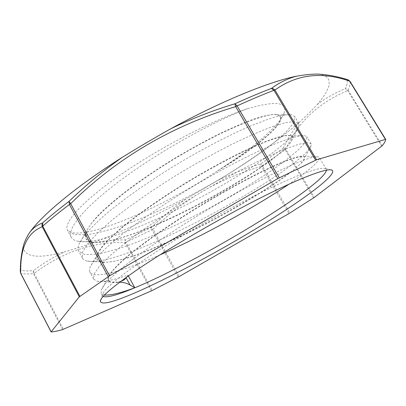<?xml version="1.0" encoding="UTF-8"?>
<svg xmlns="http://www.w3.org/2000/svg" width="406" height="406" viewBox="0 0 406 406"><rect width="100%" height="100%" fill="white"/><g stroke="black" fill="none" stroke-linecap="round" stroke-linejoin="round"><path stroke-width="0.3" stroke-dasharray="2.03 1.52" d="M120.638 281.495L117.735 282.099L117.882 282.368L119.668 282.226M117.882 282.363C112.701 283.078 109.564 282.5 108.473 280.637L108.539 277.176L112.188 271.315C116.497 266.377 122.759 260.459 130.986 253.562C148.992 239.063 175.818 220.778 204.294 203.568C226.051 190.642 245.782 179.807 263.494 171.068C274.339 165.897 283.444 161.938 290.803 159.182C297.08 157.127 301.404 156.249 303.784 156.543L304.673 157.183L303.12 161.212C299.268 165.374 293 170.662 284.307 177.067C265.28 190.531 237.784 207.101 208.704 222.447C179.533 237.617 150.139 250.756 127.641 257.952C117.09 260.987 108.712 262.459 102.5 262.372L97.201 259.673C96.486 258.343 96.587 256.546 97.501 254.273C99.561 250.203 103.494 245.163 109.305 239.149L120.486 229.014C138.101 214.307 163.811 196.468 191.104 180.015C218.453 163.75 244.854 150.296 263.793 142.536C272.614 139.131 279.714 136.878 285.083 135.782L290.65 135.629L292.564 136.802L291.406 141.511C287.849 146.089 281.835 151.742 273.37 158.472C254.816 172.525 227.614 189.394 198.661 204.7C169.601 219.798 140.111 232.542 117.364 239.048C106.656 241.732 98.095 242.808 91.685 242.27L86.021 238.89C85.011 237.013 85.23 234.429 86.676 231.136C92.786 216.362 131.371 184.502 177.924 156.777C224.472 129.006 266.372 112.447 277.166 114.766L280.551 116.603C284.809 124.018 254.75 148.89 216.307 171.662C159.035 209.552 79.302 243.169 67.528 230.303C63.163 222.742 82.57 200.909 121.633 174.022C160.588 147.175 213.612 119.826 247.564 108.641C214.312 121.079 162.014 149.87 123.703 177.97C85.26 206.111 66.386 228.938 71.248 237.241C72.425 239.378 74.79 240.738 78.338 241.326C121.683 248.467 289.539 154.113 298.963 126.423L298.852 123.383L294.609 121.582L285.459 122.693L271.487 126.916C259.87 131.311 246.34 137.264 230.897 144.785C214.667 153.103 197.884 162.4 180.548 172.677C154.747 188.465 131.036 204.883 112.792 219.529L97.648 232.882L87.483 243.97L82.443 252.425L82.388 258.079C83.235 259.627 84.925 260.637 87.447 261.124C126.307 268.112 304.515 168.043 311.184 145.409L311.037 143.765L307.169 142.607L298.359 144.363L284.672 149.21C273.223 153.991 259.804 160.289 244.427 168.099C228.233 176.661 211.43 186.126 194.017 196.489C168.069 212.338 144.084 228.568 125.505 242.834L109.996 255.729L99.46 266.255L94.035 274.091L93.624 279.105L96.963 281.231C102.901 282.256 113.223 280.221 127.941 275.116L126.921 276.897M247.569 108.641C276.065 100.485 288.184 102.058 283.931 113.37C279.211 125.682 254.278 146.982 223.006 167.282L216.307 171.662M117.735 282.099L111.026 282.104L108.321 280.358L108.783 275.928C111.269 271.715 116.172 266.229 123.48 259.48C132.158 252.06 142.876 243.783 155.63 234.643C169.302 225.203 183.908 215.682 199.447 206.081C215.104 196.687 230.207 188.064 244.762 180.223C258.586 173.037 270.65 167.191 280.947 162.684C289.975 159.045 296.705 156.858 301.135 156.127L304.51 156.914L304.637 157.959C300.521 175.747 134.828 268.503 101.241 261.931L98.628 260.987L97.054 259.393C96.293 256.521 97.902 252.329 101.87 246.812C107.255 240.56 114.959 233.242 124.982 224.853C141.542 211.673 162.943 196.88 186.156 182.588C209.506 168.536 232.339 156.32 251.324 147.535C263.144 142.349 272.862 138.654 280.48 136.452C286.783 135.091 290.752 135.122 292.391 136.538L292.508 138.69C285.753 161.294 129.681 248.782 91.847 242.067C88.858 241.555 86.874 240.403 85.884 238.611L85.702 233.019C87.726 228.045 92.172 221.859 99.034 214.454C107.26 206.446 117.567 197.697 129.956 188.211C143.298 178.508 157.645 168.881 173.002 159.335C188.526 150.088 203.599 141.765 218.22 134.361C232.156 127.692 244.427 122.455 255.019 118.648C264.372 115.746 271.477 114.33 276.334 114.39L280.384 116.339L280.429 119.948C277.186 129.407 253.308 148.662 223.006 167.282M127.941 275.116L128.352 275.877M104.54 295.01L101.17 293.228L101.18 290.138L104.966 284.104C109.59 278.907 116.446 272.578 125.525 265.108C145.47 249.335 175.625 229.004 207.725 209.699C223.767 200.219 239.19 191.495 253.999 183.522C268.092 176.163 280.526 170.048 291.295 165.171C300.866 161.111 308.291 158.411 313.569 157.071L318.431 156.853L319.223 157.447C319.791 161.218 309.727 170.119 289.026 184.151M159.847 254.922C124.079 270.706 93.974 279.587 89.863 272.076L89.416 269.878L90.096 267.016L94.4 260.094C99.242 254.405 106.139 247.716 115.091 240.037C134.619 223.975 163.516 204.116 194.281 185.659C225.107 167.399 254.785 152.23 275.811 143.526C285.575 139.705 293.371 137.182 299.197 135.959L305.134 135.787L306.972 136.944L305.561 142.064L297.994 150.245L285.225 160.725C264.494 176.209 234.455 194.773 202.63 211.709C178.239 224.452 155.046 235.099 133.036 243.651C119.166 248.645 107.062 252.146 96.724 254.151L84.829 254.557L78.652 251.121C77.678 249.299 77.876 246.797 79.236 243.615L84.017 235.916C89.041 229.821 95.953 222.864 104.758 215.048C123.815 198.844 151.423 179.569 180.827 161.953C203.315 148.784 224.107 137.847 243.204 129.144C255.049 124.008 265.321 120.069 274.025 117.329C281.673 115.304 287.473 114.446 291.427 114.756L294.827 116.623L293.873 122.485L286.758 131.326L274.39 142.364C254.166 158.492 224.457 177.376 192.764 194.271C168.46 206.948 145.231 217.347 123.084 225.467C109.118 230.136 96.861 233.262 86.326 234.841L74.12 234.536L67.528 230.303M170.906 128.687L170.561 128.88M20.305 271.736L20.873 270.279L20.645 273.304M23.198 247.437C21.66 254.298 20.884 261.911 20.873 270.279C24.228 270.99 28.415 271.101 33.429 270.614L33.424 273.573L34.155 273.385L63.356 329.281M23.259 246.462L23.167 247.386C24.974 257.414 38.854 258.891 64.808 251.821C73.618 249.299 82.733 246.366 92.147 243.016C121.622 231.958 152.844 217.311 185.811 199.072L218.352 180.152C250.299 160.664 277.207 141.44 299.07 122.475C305.875 116.273 311.93 110.31 317.228 104.575L322.623 97.866L326.525 91.746L328.779 86.336L329.241 83.93L328.758 79.799L327.774 78.104L326.277 76.678L321.699 74.684L318.593 74.146M29.897 232.156L29.333 232.942M381.731 146.165L347.678 90.624L345.415 88.64L348.084 90.137C349.769 86.661 350.378 83.687 349.921 81.22L347.11 79.728C337.482 76.658 327.977 74.795 318.593 74.131L318.395 74.11M92.142 243.006C103.22 240.829 114.253 239.799 125.246 239.921L125.901 242.27L125.089 242.6C93.583 241.443 63.27 251.705 34.155 273.385L33.429 270.614C43.66 262.931 54.13 256.683 64.833 251.867M185.841 199.113C173.529 207.699 161.994 217.169 151.22 227.533L152.052 229.755L153.001 229.243L179.158 276.552M151.428 290.894L125.089 242.6L125.246 239.921L151.22 227.533L153.001 229.243C183.532 199.376 219.666 178.412 261.393 166.343L260.682 163.983L262.306 165.775L261.393 166.343L288.97 213.551M218.347 180.137C231.973 173.661 246.082 168.277 260.682 163.983L283.383 148.068L285.21 149.784L285.834 149.276L314.32 197.417M299.095 122.516C292.888 130.488 287.651 139.004 283.383 148.068L285.834 149.276C297.304 122.749 317.918 103.195 347.678 90.624L348.084 90.137L382.198 145.759M317.223 104.56C325.48 98.293 334.879 92.984 345.415 88.64C347.044 85.169 347.607 82.2 347.11 79.728L347.978 79.769M103.21 296.446L102.53 295.791L102.353 294.934L104.712 290.549C108.503 286.382 114.756 280.942 123.465 274.233C133.554 266.859 145.673 258.612 159.827 249.497C174.91 240.063 190.896 230.506 207.791 220.828C224.787 211.328 241.215 202.548 257.069 194.484C272.172 187.044 285.484 180.898 296.999 176.052C307.235 172.042 315.117 169.49 320.644 168.383L325.617 168.617L326.262 169.211L326.47 170.134M62.656 329.55L33.424 273.573C28.364 274.106 24.142 274.04 20.757 273.375L51.192 331.951M178.204 277.075L152.052 229.755L125.901 242.27L152.225 290.513M313.655 197.879L285.21 149.784L262.306 165.775L289.904 212.998M78.338 241.326L91.847 242.067M298.963 126.423L292.508 138.69M87.447 261.124L101.241 261.931M311.184 145.409L304.637 157.959M96.963 281.231L111.026 282.104M283.931 113.37L280.429 119.948M108.539 277.176L101.18 290.138M303.784 156.543L318.431 156.853M97.501 254.273L90.096 267.016M290.65 135.629L305.134 135.787M86.676 231.136L79.236 243.615M277.166 114.766L291.427 114.756M304.678 157.183L304.515 156.909M292.559 136.802L292.396 136.533M280.546 116.608L280.384 116.339M108.463 280.642L108.316 280.363M97.196 259.673L97.044 259.393M86.026 238.89L85.879 238.616M102.353 294.934L100.891 299.633M325.617 168.617L330.398 169.784M326.262 169.211L319.228 157.447M311.042 143.76L306.966 136.944M298.857 123.378L294.817 116.629M102.53 295.791L101.16 293.228M93.613 279.11L89.858 272.081M82.377 258.084L78.652 251.116M71.243 237.246L67.548 230.339"/><path stroke-width="0.61" d="M119.668 282.226C123.201 282.195 126.662 283.124 130.057 285.002L134.802 287.778C120.425 293.107 110.341 295.517 104.54 295.01M126.921 276.897L124.317 279.744L120.638 281.495M128.352 275.877L134.802 287.778C117.659 294.979 107.128 297.872 103.21 296.446M289.026 184.151C255.816 206.583 203.507 235.729 159.847 254.922M170.55 128.859C191.211 118.872 212.663 110.518 234.907 103.789L235.668 106.636L277.836 178.569L316.599 159.771L274.953 90.025L273.954 90.305L271.406 88.432C279.176 82.692 287.377 78.657 296.015 76.328C304.916 74.689 312.371 73.953 318.395 74.11C328.185 74.75 338.051 76.632 347.983 79.774L349.906 81.18L385.68 139.365M347.983 79.769L349.906 81.18L385.451 139.395L349.617 81.119C321.638 71.339 296.75 74.308 274.953 90.025L273.355 88.736L271.406 88.432C260.114 92.735 247.944 97.856 234.907 103.789L237.114 105.88L235.668 106.636C171.951 125.687 116.958 158.03 70.69 203.66L69.045 201.386L69.426 204.492L70.69 203.66L109.544 275.841L277.836 178.569M121.323 158C102.718 171.144 85.29 185.608 69.045 201.386C58.926 209.054 50.121 216.225 42.64 222.899L41.894 224.751L42.209 226.746L79.312 296.837L109.544 275.841M79.312 296.837L51.136 331.834L20.655 273.167L20.305 271.736C20.325 262.19 21.376 253.527 23.462 245.747M385.695 139.38L385.7 139.4C385.593 140.978 384.426 143.1 382.198 145.759L314.32 197.417L288.97 213.551L179.158 276.552L152.225 290.513L62.656 329.55C57.967 330.91 54.145 331.712 51.192 331.951L51.136 331.834M385.451 139.395L316.599 159.771M137.233 269.706C112.675 286.646 100.383 297.187 100.363 301.333C101.505 305.073 112.761 302.358 134.137 293.193C168.866 278.262 219.92 250.867 262.393 224.817C304.566 198.935 337.696 174.326 332.128 170.205C327.931 167.541 301.445 177.229 260.327 197.991C219.301 218.702 168.754 248.213 137.233 269.706M170.561 128.88C153.894 138.218 137.467 147.906 121.282 157.939C75.805 186.801 42.249 214.86 29.897 232.156M295.979 76.267C268.214 82.058 220.382 101.591 170.906 128.687M42.64 222.899L42.726 226.137L42.209 226.746C27.253 232.745 20.067 248.218 20.655 273.167L20.305 271.736M29.333 232.942C26.334 237.799 24.365 242.062 23.421 245.731L23.259 246.462M29.318 232.932C32.698 228.299 37.134 224.96 42.635 222.909M326.47 170.134C323.942 185.968 197.95 261.799 134.802 287.778M130.057 285.002L126.215 277.907M279.292 177.777L237.114 105.88C250.284 99.866 262.565 94.674 273.954 90.305L315.64 160.157M79.901 296.329L42.726 226.137C50.293 219.433 59.19 212.216 69.426 204.492L108.235 276.648M51.1 331.925L20.645 273.304M100.891 299.633L100.363 301.333M330.398 169.784L332.128 170.205"/></g></svg>
